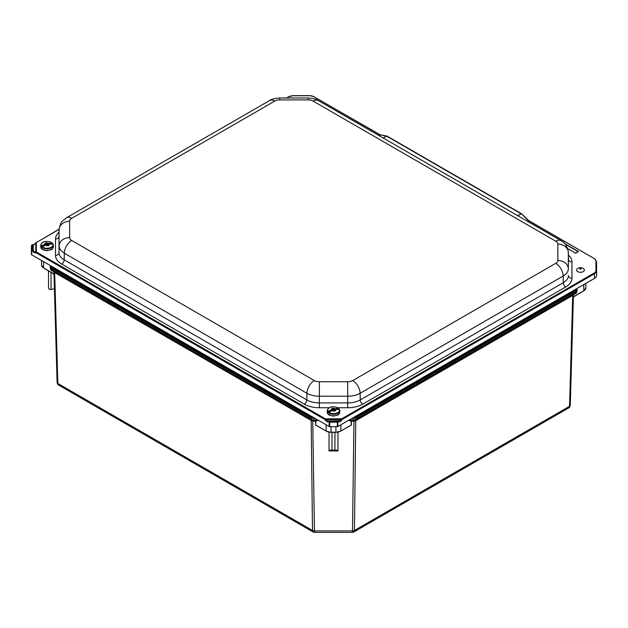 <?xml version="1.0" encoding="UTF-8"?>
<svg xmlns="http://www.w3.org/2000/svg" width="628" height="628" viewBox="0 0 628 628"><rect width="100%" height="100%" fill="white"/><g stroke="black" fill="none" stroke-linecap="round" stroke-linejoin="round"><path stroke-width="0.94" d="M585.846 283.393L585.846 287.922L583.742 290.905L573.34 297.036M316.01 421.003L318.278 420.265M53.945 271.759L54.424 272.45A0.84 0.62 120 0 0 54.236 272.073M58.694 385.105L313.152 532.018L312.501 530.479L57.839 383.457A2.52 1.476 178.4 0 1 57.109 382.452C57.446 384.093 57.972 384.98 58.694 385.105L57.839 383.457L54.667 272.583L310.413 419.975A2.52 2.379 119.6 0 1 310.397 419.967L309.737 417.259L313.819 417.683M311.472 420.854L312.673 420.846L310.42 419.983A2.52 2.379 119.6 0 0 311.653 420.265L312.964 421.168L315.649 421.168L315.539 424.983L326.105 431.02A6.994 4.035 -0 0 0 331.042 432.205L335.933 432.205A6.994 4.035 -0 0 0 340.878 431.02L351.24 425.038L351.131 421.223M312.744 421.176L314.471 532.371L352.465 532.371L353.972 421.168L355.464 420.854L572.971 295.278A0.84 0.62 60 0 1 573.152 294.909M53.906 271.885L54 273.926M356.516 419.983L355.464 420.854M340.878 424.818L340.878 431.02L351.445 424.983L351.335 421.168L353.972 421.168L355.283 420.265A2.52 2.379 60.4 0 0 356.531 419.975L354.192 421.176M572.971 295.278L573.45 294.587M573.49 294.713L573.388 296.785M353.234 417.683L357.199 417.259L356.531 419.975A2.52 2.379 60.4 0 0 356.539 419.967L575.633 293.48L576.441 291.894L576.08 289.971L356.806 416.568L354.6 416.898M348.76 420.265L355.283 420.265L355.417 416.898M355.895 420.336A0.84 0.487 -120 0 0 355.754 420.681L354.443 530.479L569.549 406.285A2.52 1.476 -178.4 0 0 570.287 405.288L573.45 294.736L570.287 405.256A2.52 1.476 -178.4 0 1 570.287 405.28C569.949 406.928 569.415 407.815 568.701 407.941L569.549 406.285L572.72 295.419A0.84 0.487 60 0 1 572.846 295.089M312.454 416.898L311.519 416.898L311.653 420.265L318.255 420.265L312.964 420.846M311.041 420.336A0.84 0.487 120 0 1 311.182 420.681L312.501 530.479A2.52 1.499 -0.7 0 0 314.275 530.903L352.661 530.903A2.52 1.499 -179.3 0 0 354.443 530.479L353.784 532.018L568.701 407.941M331.992 432.323L331.992 450.127L334.944 450.127L334.944 432.323M329.017 432.15L329.017 450.127L331.992 450.127M334.944 450.127L337.966 450.127L337.966 450.935L329.017 450.935L329.017 450.127M337.966 432.15L337.966 450.127M351.076 425.227L340.878 431.02M350.966 421.003L348.548 420.391M583.797 284.57L583.797 290.772L573.427 296.761L583.797 290.772A6.994 4.035 -0 0 0 585.846 287.922M50.185 266.853L50.216 268.038A2.52 1.476 -1.6 0 0 50.216 268.062C50.876 270.079 51.394 270.935 51.763 270.644L50.915 267.834L309.737 417.259L310.138 416.568L51.315 267.136L50.915 267.834L50.185 266.829L50.216 268.062A2.52 1.476 -1.6 0 0 50.954 269.059L309.753 418.484A2.52 1.499 179.3 0 0 311.535 418.907L315.931 418.907M48.513 270.856L48.513 288.181L49.479 289.547L54.424 288.833M51.033 272.309L51.033 289.547M43.591 261.672L43.591 267.921L53.961 273.902L43.591 267.921A6.994 4.035 180 0 1 41.542 265.063L43.654 268.046L54.047 274.177M41.542 260.494L41.542 265.063M567.704 248.688L575.546 253.202M575.444 253.163L578.349 251.483L575.743 253.202M31.643 254.772L31.714 250.297L32.373 250.674L32.719 249.748A0.557 0.455 0 0 1 33.253 250.062L33.253 245.046A0.557 0.455 180 0 0 32.719 244.724L32.719 249.748L32.193 249.434L32.193 245.038A0.699 0.573 180 0 0 31.494 245.603L31.4 250.03A0.84 0.487 0 0 0 31.4 250.038L31.4 254.434A0.84 0.487 0 0 0 31.643 254.772L329.127 426.522A0.84 0.487 0 0 0 329.724 426.671L337.33 426.671A0.84 0.487 0 0 0 337.927 426.522L594.551 278.361A6.994 4.035 0 0 0 596.6 275.511L596.6 266.068A6.994 4.035 0 0 0 596.6 266.013A6.994 4.035 0 0 0 596.6 265.966M527.724 221.449L528.776 220.773A0.864 0.683 25.7 0 1 528.478 220.679L527.496 221.323M35.812 252.621A0.557 0.432 -148.5 0 1 35.678 252.244C34.893 252.495 34.1 251.844 33.284 250.282L32.373 250.674C33.535 252.605 34.681 253.257 35.812 252.621L325.1 419.645C326.191 421.553 327.337 422.228 328.538 421.671L329.182 420.909L337.872 420.807L338.516 421.671C339.717 422.228 340.863 421.553 341.954 419.645L341.687 418.821L594.088 273.094A6.335 3.658 180 0 0 595.941 270.511L595.941 261.067A6.335 3.658 180 0 0 594.088 258.477L528.391 220.546M378.354 135.208L379.367 134.51L378.189 135.114M379.445 134.635L386.981 136.072M380.537 135.177L314.047 96.798L379.971 134.675M517.817 215.734L521.421 213.677L528.431 220.781A0.864 0.502 60 0 0 528.619 220.93M33.253 245.046L33.284 244.983A0.557 0.447 -35.7 0 0 32.68 244.7M33.284 244.983C34.1 245.148 34.893 244.473 35.678 242.973L35.71 242.91M35.937 252.621L36.338 251.946L35.678 252.244L35.945 242.667M324.974 419.496L325.367 418.821L36.338 251.946L36.338 242.526L59.15 229.353M325.1 419.645L325.367 418.821L341.687 418.821L341.554 419.567L338.602 421.168M337.872 420.909L329.692 421.2A0.699 0.4 120 0 0 329.198 422.047L328.538 421.671A0.557 0.44 -143.4 0 1 328.931 420.972M328.452 421.168L325.5 419.567L341.954 419.645M329.182 420.909L329.692 421.2M337.927 426.522L337.856 422.047L338.516 421.671A0.557 0.44 -36.6 0 0 338.123 420.972M332.016 410.618L333.107 410.257L332.919 409.464L333.586 410.092L334.944 409.88M334.465 411.081L333.939 410.484M334.536 410.241L333.923 410.453M332.11 410.712L333.209 410.39L334.025 410.963A2.269 1.311 180 0 1 332.11 410.712L328.554 412.431A6.123 3.533 180 0 1 327.698 411.458L332.353 409.417L332.353 410.092L327.698 411.458M331.254 409.739A2.269 1.311 180 0 1 332.031 408.695L332.353 409.417M332.471 409.346L332.353 410.092M332.031 408.695L332.008 408.679A16.03 5.942 -106.4 0 0 331.827 408.498A27.444 19.97 -41.4 0 1 332.809 408.208L332.298 409.009M334.755 411.057L334.536 410.1L335.784 409.629A2.269 1.311 180 0 1 335.007 410.673L335.022 410.696A16.03 5.942 73.6 0 1 335.203 410.932A27.444 19.97 138.6 0 0 334.222 411.214A16.03 5.942 -106.4 0 0 334.041 410.979L334.025 410.963M334.559 410.17L335.007 410.673M333.821 408.985L338.288 408.239L333.821 409.652L333.821 408.985L333.452 409.589L332.809 408.852M332.809 408.208A16.03 5.942 73.6 0 1 332.989 408.388L333.452 408.914M338.492 408.294C335.478 406.261 328.365 405.664 327.227 410.681A6.296 3.635 -0 0 0 333.515 414.315A6.296 3.635 -0 0 0 339.811 410.681L338.492 408.294A6.123 3.533 180 0 1 339.34 409.26L335.784 409.629M45.491 245.305L46.629 244.849L46.182 244.135L47.265 244.716L48.458 244.465M47.932 245.697L47.438 245.061L48.026 244.865M45.569 245.281L46.684 244.983L47.469 245.564A2.269 1.311 180 0 1 45.569 245.281L41.958 246.937A6.123 3.533 180 0 1 41.15 245.948L45.883 243.994L45.883 244.669L41.15 245.948M44.769 244.292A2.269 1.311 180 0 1 45.601 243.272L45.883 243.994M46.017 243.915L45.883 244.669M45.601 243.272L45.585 243.248A16.03 5.558 -105.2 0 0 45.412 243.067A27.444 20.284 -39.1 0 1 46.409 242.793L45.86 243.593M48.223 245.674L48.026 244.724L49.298 244.276A2.269 1.311 180 0 1 48.466 245.297A16.03 5.558 74.8 0 1 48.654 245.556A27.444 20.284 140.9 0 0 47.657 245.831A16.03 5.558 -105.2 0 0 47.485 245.587L47.469 245.564M48.05 244.787L48.482 245.32A2.308 1.335 -0 0 0 49.337 244.261L49.298 244.276M47.375 243.586L51.912 242.926L47.375 244.261L47.375 243.586L47.014 244.182L46.409 243.444M46.409 242.793A16.03 5.558 74.8 0 1 46.582 242.981L47.014 243.507M52.124 242.989C49.18 240.728 41.668 240.398 40.742 245.281A6.296 3.635 -0 0 0 47.029 248.916A6.296 3.635 -0 0 0 53.325 245.281L52.124 242.989A6.123 3.533 180 0 1 52.909 243.97L49.337 244.261M577.132 268.949C579.361 267.167 581.591 267.167 583.82 268.949A3.862 2.229 180 0 1 582.949 271.775A3.862 2.229 180 0 1 577.972 271.759A3.862 2.229 180 0 1 577.132 268.949A3.862 2.229 180 0 1 577.532 268.619M311.519 416.898L310.138 416.568M51.315 267.136L50.742 266.335A0.557 0.455 180 0 0 50.177 266.79L50.177 266.79A0.557 0.455 180 0 0 50.177 266.806L50.177 266.782M50.742 266.335L50.742 265.801M577.211 289.689L577.211 289.626A0.557 0.455 180 0 0 577.211 289.626L576.473 290.662L357.199 417.259L356.806 416.568M577.211 289.618L577.211 289.626A0.557 0.455 180 0 0 576.653 289.17L576.08 289.971M576.653 288.699L576.653 289.17M351.123 418.907L355.401 418.907A2.52 1.499 0.7 0 0 357.183 418.484L576.441 291.894A2.52 1.476 1.6 0 0 577.171 290.89A2.52 1.476 1.6 0 0 577.171 290.866C576.512 292.907 576.002 293.771 575.633 293.48L356.547 419.967M335.933 426.671L335.933 432.323L331.042 432.276A6.712 3.878 180 0 1 326.301 431.138L315.9 425.227M331.042 426.671L331.042 432.276M326.105 424.779L326.16 431.153L331.042 432.323L335.933 432.323L340.674 431.138A6.712 3.878 180 0 1 335.933 432.276M315.845 421.223L315.735 425.038L326.105 431.02M351.445 424.983L350.722 425.431M316.253 425.431L315.539 424.983M53.945 271.9L57.109 382.428A2.52 1.476 178.4 0 0 57.109 382.452L53.937 271.9M353.972 420.846L348.752 420.273M310.397 419.967L51.763 270.644L310.413 419.975M578.349 251.71L575.515 253.155L567.681 248.633M578.349 251.483L564.713 243.609M565.129 244.08L578.255 251.726M286.706 97.976L288.739 96.798A6.335 3.658 180 0 1 293.213 95.731L309.573 95.731A6.335 3.658 180 0 1 314.047 96.798M337.644 407.745L347.692 407.745A21.219 12.254 0 0 0 362.701 404.157L565.742 286.933A21.219 12.254 0 0 0 571.959 278.267L571.959 261.915A21.219 12.254 0 0 0 568.379 255.101M59.087 232.25A21.219 12.254 0 0 0 55.507 239.056L55.507 255.415A21.219 12.254 0 0 0 61.725 264.074L304.352 404.157A21.219 12.254 0 0 0 319.362 407.745L329.394 407.745M383.19 138.003L386.503 136.095L379.281 134.675A0.864 0.502 60 0 1 379.092 134.596M383.3 138.066L386.628 136.143L520.997 213.724L517.668 215.647M288.739 96.798L286.376 97.976M293.213 95.731L288.456 96.775M594.088 258.477L528.65 220.514L521.546 213.771M595.941 261.067A0.557 0.455 0 0 1 596.506 261.515A6.892 3.98 0 0 0 596.506 261.468L594.371 258.453M595.941 270.511A0.557 0.455 0 0 1 596.506 270.958L596.6 266.068M594.088 273.094L594.481 273.769A6.892 3.98 0 0 0 596.506 270.958L596.6 275.511M342.079 419.496L594.481 273.769L594.551 278.361M337.362 421.2A0.699 0.4 60 0 1 337.856 422.047A0.746 0.432 0 0 1 337.33 422.173L337.33 421.207M329.127 426.522L329.198 422.047A0.746 0.432 0 0 0 329.724 422.173L337.33 422.173L337.33 426.671M32.209 249.449A0.699 0.4 120 0 0 31.714 250.297A0.746 0.432 0 0 1 31.494 249.991A0.699 0.573 180 0 1 32.193 249.434M32.193 245.038L32.719 244.724M31.4 250.038L31.494 245.603A0.746 0.432 0 0 0 31.494 245.595L31.4 254.434M32.209 245.022A0.699 0.4 -120 0 0 31.722 245.187M329.724 421.207L329.724 426.671M565.742 286.933A3.493 2.017 60 0 1 563.269 282.702L360.229 399.926A3.493 2.017 -120 0 0 362.701 404.157M571.959 278.267A3.493 2.857 0 0 1 568.458 275.464A17.725 10.236 180 0 1 563.269 282.702L563.167 276.03A17.584 10.15 0 0 0 568.316 268.847L568.316 252.495A17.584 10.15 0 0 0 568.316 252.37L568.458 258.979A17.725 10.236 180 0 1 568.458 259.105L568.316 268.847A10.488 8.564 -0 0 0 557.837 260.439A7.096 4.098 180 0 1 555.756 263.336A10.488 6.052 60 0 1 563.167 276.03L360.127 393.254L360.229 399.926A17.725 10.236 180 0 1 347.692 402.925L347.692 407.745M571.959 261.915A3.493 2.857 -0 0 1 568.458 259.105L568.316 252.495A10.488 8.564 0 0 0 557.837 244.08L557.837 260.439M304.352 404.157A3.493 2.017 -60 0 0 306.825 399.926A17.725 10.236 180 0 0 319.362 402.925L319.362 396.229L347.692 396.229L347.692 402.925L319.362 402.925L319.362 407.745M55.507 255.415A3.493 2.857 0 0 0 59.008 252.613A17.725 10.236 180 0 0 64.197 259.843L64.299 253.17L306.927 393.254L306.825 399.926L64.197 259.843A3.493 2.017 -60 0 1 61.725 264.074M555.756 263.336L352.716 380.56A10.488 6.052 60 0 1 360.127 393.254A17.584 10.15 0 0 1 347.692 396.229L347.692 381.761L319.362 381.761L319.362 396.229A17.584 10.15 0 0 1 306.927 393.254A10.488 6.052 -60 0 1 314.338 380.56L71.71 240.477A10.488 6.052 -60 0 0 64.299 253.17A17.584 10.15 0 0 1 59.15 245.995A10.488 8.564 -0 0 1 69.63 237.58L69.63 221.221A10.488 8.564 0 0 0 59.15 229.636A17.584 10.15 0 0 1 59.15 229.51L59.008 236.128A17.725 10.236 180 0 0 59.008 236.254L59.008 252.613L59.008 236.254A3.493 2.857 -0 0 1 55.507 239.056M279.774 99.899L279.774 97.976C274.122 98.525 270.699 99.397 269.506 100.582A10.488 6.052 60 0 1 274.75 101.1A7.096 4.098 180 0 1 279.774 99.899L308.105 99.899L308.105 97.976C313.757 98.525 317.179 99.397 318.372 100.582L561 240.665C565.035 242.534 567.476 246.435 568.316 252.37M59.15 229.51C60.1 224.479 61.222 221.645 62.525 221.009L66.466 217.806A10.488 6.052 60 0 1 71.71 218.324L274.75 101.1M69.63 221.221A7.096 4.098 180 0 1 71.71 218.324M308.105 99.899A7.096 4.098 180 0 1 313.129 101.1A10.488 6.052 -60 0 1 318.372 100.582M313.129 101.1L555.756 241.183A10.488 6.052 -60 0 1 561 240.665M71.71 240.477A7.096 4.098 180 0 1 69.63 237.58M555.756 241.183A7.096 4.098 180 0 1 557.837 244.08M319.362 381.761A7.096 4.098 180 0 1 314.338 380.56M352.716 380.56A7.096 4.098 180 0 1 347.692 381.761M333.735 410.115L333.751 410.649M333.06 409.495L333.028 410.155M332.919 409.464L332.934 410.045M332.008 408.679A2.308 1.335 -0 0 0 331.215 409.746M327.887 411.293A5.911 3.415 180 0 1 330.838 407.211A5.911 3.415 180 0 1 338.288 408.239M334.959 408.647A2.308 1.335 -0 0 0 332.989 408.388A2.269 1.311 180 0 1 334.92 408.655M335.022 410.696A2.308 1.335 -0 0 0 335.823 409.621M332.071 410.728A2.308 1.335 -0 0 0 334.041 410.979M339.811 412.196C339.293 414.017 338.602 414.975 337.731 415.084L333.554 416.058C327.251 415.257 327.808 413.852 327.227 412.196A6.296 3.635 180 0 0 333.515 415.822A6.296 3.635 180 0 0 339.811 412.196L339.811 410.681A6.296 3.635 -0 0 0 339.308 409.268M339.144 409.213A5.911 3.415 180 0 1 336.2 413.295A5.911 3.415 180 0 1 328.75 412.266M47.265 244.716L47.281 245.336M47.116 244.692L47.092 245.108M46.629 244.088L46.59 244.787M46.48 244.056L46.496 244.677M45.522 245.195L45.522 245.297A2.308 1.335 -0 0 0 47.485 245.587M45.585 243.248A2.308 1.335 -0 0 0 44.729 244.308M41.346 245.791A5.911 3.415 180 0 1 44.525 241.764A5.911 3.415 180 0 1 51.912 242.926M48.537 243.272A2.308 1.335 -0 0 0 46.582 242.981A2.269 1.311 180 0 1 48.489 243.287M53.325 246.788C52.807 248.617 52.116 249.575 51.245 249.685L47.069 250.658C40.765 249.858 41.322 248.453 40.742 246.788A6.296 3.635 180 0 0 47.029 250.423A6.296 3.635 180 0 0 53.325 246.788L53.325 245.281A6.296 3.635 -0 0 0 52.901 243.97M52.713 243.915A5.911 3.415 180 0 1 49.541 247.942A5.911 3.415 180 0 1 42.155 246.78M579.934 268.462A0.714 0.408 180 0 1 581.018 268.996A0.714 0.408 180 0 1 579.934 268.462M313.152 532.018L314.471 532.371M352.465 532.371L353.784 532.018M387.076 136.111L521.413 213.669M59.158 229.157L35.678 242.934C34.328 244.567 33.512 245.195 33.221 244.826L32.452 244.645L31.494 245.595M338.782 421.176L328.271 421.176M293.213 95.629L309.573 95.629L314.33 96.775M66.466 217.806L269.506 100.582M279.774 97.976L308.105 97.976M596.506 261.468L596.6 266.013M332.502 409.943L332.502 409.275M334.536 410.775L334.536 410.1M327.227 410.681L327.227 412.196M46.04 244.52L46.04 243.845M48.026 245.391L48.026 244.724M40.742 245.281L40.742 246.788"/></g></svg>
